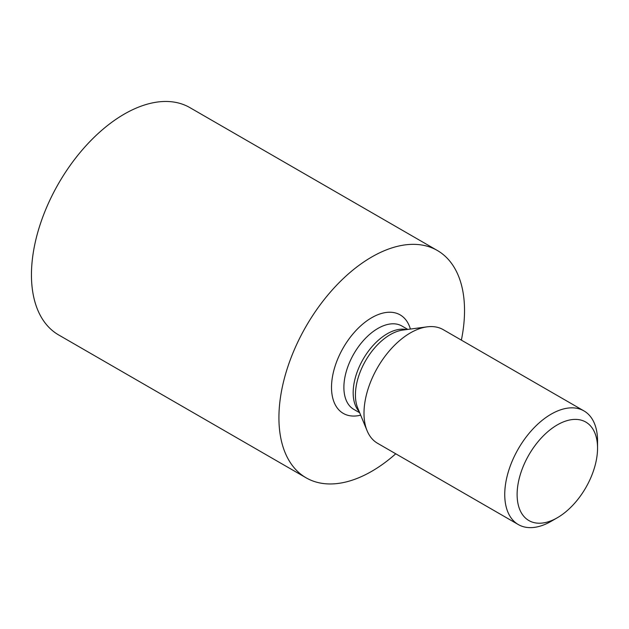 <?xml version="1.0" encoding="UTF-8"?>
<svg xmlns="http://www.w3.org/2000/svg" width="629" height="629" viewBox="0 0 629 629"><rect width="100%" height="100%" fill="white"/><g stroke="black" fill="none" stroke-linecap="round" stroke-linejoin="round"><path stroke-width="0.94" d="M557.333 517.746L551.146 521.315A65.62 37.889 120 0 1 518.335 524.57A65.62 37.889 120 0 1 518.335 448.791A65.62 37.889 120 0 1 583.956 410.91A65.62 37.889 120 0 1 597.55 440.945L597.55 448.092A56.869 32.834 120 0 0 557.333 424.874A56.869 32.834 120 0 0 517.117 494.528A56.869 32.834 120 0 0 557.333 517.746A56.869 32.834 120 0 0 597.55 448.092M518.335 524.57L377.589 443.303A65.62 37.889 -60 0 1 367.092 430.723A65.62 37.889 -60 0 1 377.589 367.533A65.62 37.889 -60 0 1 427.06 326.852A65.62 37.889 -60 0 1 443.209 329.643L583.956 410.91M395.751 453.792A131.241 75.771 -60 0 1 306.111 477.812L58.631 334.935A131.241 75.771 -60 0 1 31.45 274.849A131.241 75.771 -60 0 1 88.736 142.775A131.241 75.771 -60 0 1 189.872 107.614L437.352 250.491A131.241 75.771 -60 0 1 461.371 340.132M306.111 477.812A131.241 75.771 -60 0 1 278.922 417.727A131.241 75.771 -60 0 1 336.216 285.652A131.241 75.771 -60 0 1 437.352 250.491M360.676 415.179A56.869 32.834 -60 0 1 343.292 347.735A56.869 32.834 -60 0 1 410.399 329.069M359.678 412.766L353.852 409.4A48.126 27.786 -60 0 1 353.852 353.828A48.126 27.786 -60 0 1 401.978 326.05L407.804 329.407M359.183 411.563A48.126 27.786 -60 0 1 363.137 359.19A48.126 27.786 -60 0 1 406.515 329.58M367.092 430.723L357.752 408.087A49.282 28.454 -60 0 1 365.638 360.629A49.282 28.454 -60 0 1 402.788 330.076L427.06 326.852"/></g></svg>
